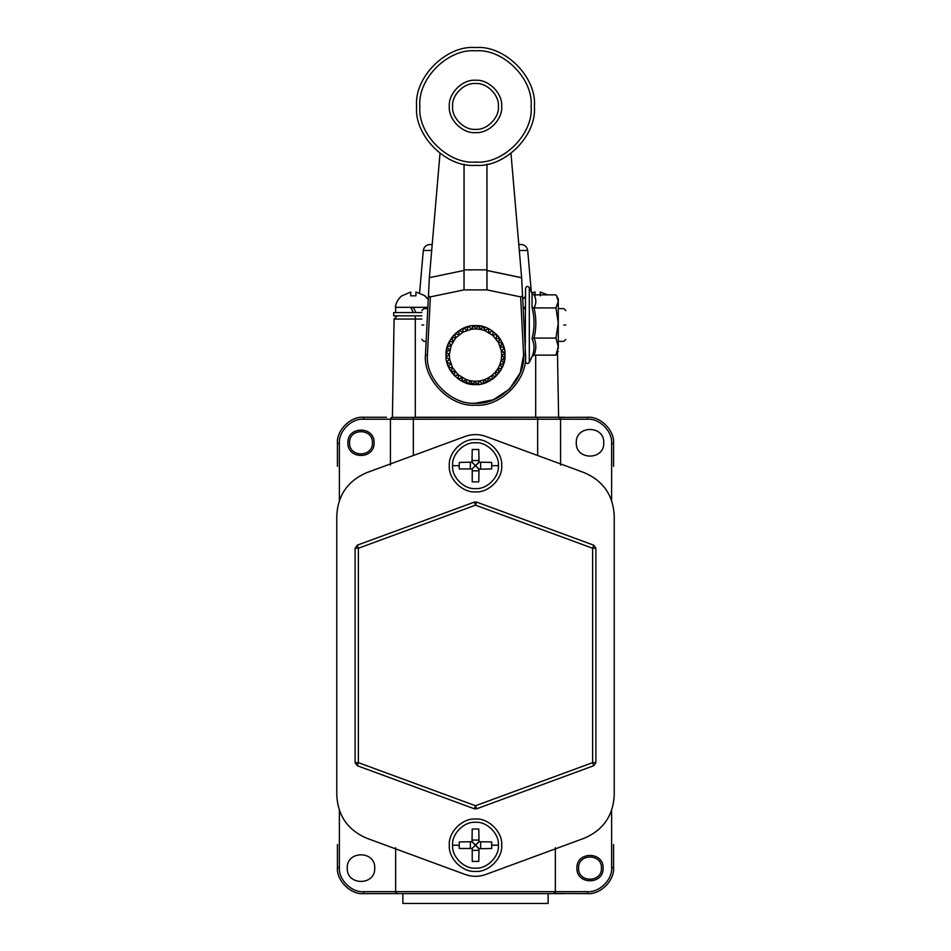 <?xml version="1.0" encoding="UTF-8"?>
<svg xmlns="http://www.w3.org/2000/svg" width="951" height="951" viewBox="0 0 951 951"><rect width="100%" height="100%" fill="white"/><g stroke="black" fill="none" stroke-linecap="round" stroke-linejoin="round"><path stroke-width="1.43" d="M449.336 354.568L446.102 356.839L446.055 355.103L446.15 357.528L449.645 359.121L449.336 354.568L446.102 356.839L446.174 352.393L449.336 354.568L451.095 345.653L455.791 337.878L462.875 332.172L471.47 329.236L476.023 328.939L473.764 325.706L474.846 325.658M446.815 348.435L447.089 347.341L449.823 350.039L446.245 351.704L446.055 355.103L447.279 346.675L448.872 342.526L451.095 345.653L447.279 346.675L446.815 348.435M455.802 337.878L451.868 337.534L455.791 337.878L454.685 334.265L455.267 333.694L458.727 330.9L459.083 334.716L455.279 333.694L459.083 334.716M462.875 332.184L459.297 330.508L463.173 328.357L462.875 332.172L459.297 330.508L463.173 328.357M474.977 381.256L477.236 384.489L479.53 380.959L474.977 381.268L477.236 384.489L475.5 384.549C490.074 385.856 506.265 369.666 504.945 355.103C506.265 340.529 490.074 324.339 475.5 325.646L471.851 325.884M477.236 384.489L475.5 384.549C460.926 385.856 444.735 369.666 446.055 355.103C444.735 340.529 460.926 324.339 475.5 325.646L478.198 325.777L476.023 328.939L480.564 329.415L478.888 325.848L480.921 326.157L473.182 325.741M496.422 334.372L492.725 335.394L493.105 331.495L492.487 331.043L489.04 332.707L488.065 328.464L484.939 330.686L492.725 335.394L498.431 342.467L500.083 338.901L501.914 342.087M498.431 342.467L501.367 351.074L504.149 348.28L502.152 342.586L498.419 342.467L499.703 338.318L495.887 338.687L496.897 334.871L495.875 338.687M500.262 346.651L502.532 343.406L503.982 347.602L500.262 346.639L502.247 342.776M501.367 351.074L501.664 355.626L504.898 353.356L504.826 357.802L501.664 355.626L504.898 353.356L501.355 351.074L504.149 348.28L502.532 343.406M504.755 358.491L504.826 357.802L501.177 360.156L504.755 358.491M504.185 361.76L503.911 362.854L501.177 360.156L499.917 364.542L503.721 363.52L502.128 367.668L499.905 364.542L503.721 363.52L504.185 361.76M499.917 364.542L497.896 368.643L501.688 368.572L503.721 363.52L504.945 355.103L504.826 357.802M501.308 369.273L500.285 370.985L501.308 369.273M497.896 368.643L495.209 372.316L499.132 372.661L497.896 368.631L501.831 368.287M499.132 372.661L495.198 372.316M496.22 376.014L495.209 372.316L491.917 375.479L495.721 376.501L492.273 379.294L491.917 375.479L495.721 376.501M492.273 379.294L487.827 381.838L488.125 378.022L491.703 379.687L482.989 383.574L483.952 379.865L487.827 381.838M470.436 380.769L472.802 384.418L474.977 381.268L470.436 380.78L472.112 384.347L467.749 383.503L470.436 380.769L466.061 379.508L458.275 374.813L452.569 367.728L449.633 359.121L446.851 361.915L448.468 366.789L447.018 362.593L450.726 363.555L448.468 366.789L446.851 361.915L449.645 359.121M466.061 379.497L467.084 383.312L462.935 381.731L466.061 379.508L467.084 383.312L477.937 384.442M454.578 375.823L458.275 374.801L458.501 379.14L461.96 377.499L462.031 381.28L472.112 384.347M461.33 380.911L459.606 379.889L461.33 380.911M458.275 374.801L458.501 379.14M452.581 367.716L450.917 371.306L448.753 367.419L452.581 367.728L450.917 371.306L454.102 375.324L455.113 371.508L454.102 375.324M448.753 367.419L450.37 370.438M421.84 310.597L423.801 308.635L427.795 308.635L428.449 295.678L425.442 355.103L427.403 355.151L425.442 355.103L426.143 341.361L423.801 341.361L421.84 339.388M464.052 270.143L464.052 164.214L464.029 289.889L429.995 296.95L428.449 295.69L428.782 289.294M464.052 270.441L429.365 277.668L440.004 153.444M464.052 270.488L464.04 279.237M429.365 277.668L428.449 295.678M486.948 270.512L521.635 277.751L522.551 295.678L520.649 296.902L486.971 289.889L486.948 164.214M464.029 289.889L486.971 289.889M522.551 295.678L525.558 355.103L523.597 355.151C525.713 378.926 499.275 405.34 475.5 403.188C451.725 405.34 425.287 378.926 427.403 355.151L430.351 296.902M486.96 279.142L486.948 270.583M510.984 153.444L521.635 277.692L486.948 270.441M486.96 279.023L486.948 270.595M525.558 288.462L525.19 355.103M532.608 355.377L529.303 362.474C527.615 364.15 526.367 363.876 525.558 361.642L525.558 355.103C527.793 379.865 500.262 407.397 475.5 405.162C450.738 407.397 423.207 379.865 425.442 355.103M423.801 324.992C423.801 346.093 423.801 346.093 423.801 324.992C423.801 303.904 423.801 303.904 423.801 324.992L421.84 324.992C421.84 306.436 421.84 306.436 421.84 324.992C421.84 343.561 421.84 343.561 421.84 324.992C421.84 343.561 421.84 343.561 421.84 324.992M563.836 324.992C563.836 346.093 563.836 346.093 563.836 324.992C563.836 303.904 563.836 303.904 563.836 324.992L565.797 324.992C565.797 343.989 565.797 343.989 565.797 324.992C565.797 306.008 565.797 306.008 565.797 324.992M558.273 348.601L558.273 298.828L555.943 294.858L534.046 294.858C536.423 299.22 536.423 303.571 534.046 307.934L532.013 307.125C534.676 317.658 534.676 328.178 532.013 338.687C534.676 344.535 534.676 350.491 532.013 356.566L532.144 356.328M558.273 351.169L555.943 355.127L558.273 346.604L555.943 338.069L534.046 338.069C536.423 328.024 536.423 317.979 534.046 307.934L555.943 307.934L558.273 301.396L556.632 295.963M555.943 355.127L534.046 355.127L532.085 356.435M532.013 293.431L534.046 294.858M532.085 293.562L532.013 307.125M555.943 338.069L558.273 322.995L555.943 307.934M534.046 355.127C536.423 349.445 536.423 343.751 534.046 338.069L532.013 338.687M464.052 269.858L486.948 269.858M482.312 383.74L487.185 382.124L482.312 383.74L479.53 380.959L482.312 383.74M500.083 338.901L500.713 339.887M496.957 334.93L498.383 336.571M498.597 336.844L499.632 338.223M493.058 331.459L492.725 335.394M488.695 328.773L488.065 328.464L489.04 332.707M483.251 326.692L480.564 329.426L484.939 330.686L483.334 326.716M447.315 358.051L448.468 358.586M475.5 325.646L476.891 325.682M459.963 330.08L461.164 329.379M452.949 336.167L453.639 335.37M453.151 335.929L451.88 337.51M451.44 338.116L451.868 337.534L453.104 341.564L449.169 341.908L447.279 346.675L451.095 345.653M446.102 356.839L446.15 357.528M450.917 371.306L455.113 371.508M461.96 377.488L462.935 381.731M476.023 328.939L473.764 325.706L471.47 329.236L468.688 326.455L463.815 328.071L467.048 330.33L463.815 328.071M461.14 329.391L459.939 330.092M480.564 329.426L478.198 325.777M473.146 325.741L473.764 325.706M504.898 353.356L504.85 352.666M483.31 326.704L478.246 325.777M498.431 338.437L497.171 338.568M500.975 342.681L499.715 342.574M502.746 347.293L501.51 346.972M503.697 352.143L502.532 351.608M503.78 357.077L502.722 356.363M501.664 355.626L501.177 360.156M503.008 361.962L502.092 361.071M501.391 366.634L500.654 365.6M499.002 370.949L498.443 369.808M495.887 374.789L495.542 373.565M492.154 378.034L492.036 376.762M491.917 375.479L488.125 378.022L491.703 379.687M487.922 380.578L488.018 379.306M488.125 378.022L483.952 379.865L487.185 382.124M483.31 382.35L483.631 381.113M483.952 379.865L479.53 380.959M478.46 383.289L478.983 382.136M447.22 353.118L448.278 353.843M449.823 350.039L446.245 351.704M447.992 348.232L448.908 349.124M449.609 343.561L450.346 344.607M453.104 341.564L449.169 341.908M451.998 339.245L452.557 340.399M455.113 335.406L455.458 336.63M458.846 332.161L458.964 333.432M463.078 329.617L462.982 330.889M467.69 327.845L467.369 329.082M468.011 326.621L467.048 330.33M471.482 329.248L468.688 326.455M472.54 326.906L472.017 328.071M482.359 327.596L481.468 328.499M484.939 330.698L483.916 326.882M487.031 329.201L485.997 329.949M491.358 331.602L490.205 332.149M495.198 334.716L493.961 335.049M477.485 326.823L476.76 327.869M468.641 382.599L469.532 381.696M463.969 380.994L465.003 380.257M459.642 378.593L460.795 378.046M455.802 375.49L457.039 375.146M452.569 371.758L453.829 371.639M450.025 367.514L451.285 367.621M448.468 366.789L450.726 363.555M448.254 362.902L449.49 363.223M473.515 383.372L474.24 382.326M535.698 355.127L535.698 417.263L415.302 417.263L415.302 319.049L421.84 319.049M421.84 312.57L393.702 312.57L393.702 315.839L421.84 315.839M537.66 455.517L537.66 417.263L558.606 417.263L391.634 417.418M397.387 315.839L394.106 319.049L392.394 417.263L390.433 419.225L390.433 465.098M557.476 352.559L558.606 417.263L564.49 417.263M415.956 312.57L413.34 307.328M413.661 307.981L410.713 307.328L413.34 312.57M395.664 307.328L395.664 312.57M401.881 295.69L401.881 295.69C398.231 298.745 396.056 302.62 395.343 307.328L427.867 307.328M424.669 295.832L428.259 299.446L424.788 295.69L415.956 292.005L415.956 295.832L415.956 292.005M410.713 295.832L415.956 295.832L410.713 295.832L410.713 292.005L410.713 295.832M402 295.832L410.713 292.005M613.573 466.335L613.573 443.439C614.738 430.482 600.343 416.086 587.397 417.263L559.366 417.418M339.388 500.369L339.388 443.439C338.306 431.457 351.62 418.143 363.603 419.225L363.603 417.263L386.51 417.263M559.996 417.846L560.412 418.464M603.754 442.786C604.503 425.061 575.521 425.061 576.27 442.786C575.521 460.498 604.503 460.498 603.754 442.786C604.503 460.498 575.521 460.498 576.27 442.786C575.521 425.061 604.503 425.061 603.754 442.786M613.573 844.559L613.573 867.455C614.738 880.412 600.343 894.808 587.397 893.631L554.136 893.476M564.49 893.631L548.133 893.631L548.133 903.45L402.867 903.45L402.867 893.631L386.51 893.631M337.427 844.559L337.427 867.455C336.262 880.412 350.657 894.808 363.603 893.631L553.363 893.631L555.336 891.669L555.336 847.698M363.603 417.263C350.657 416.086 336.262 430.482 337.427 443.439L337.427 466.335M349.54 442.786C348.91 457.55 373.065 457.55 372.435 442.786C373.065 428.021 348.91 428.021 349.54 442.786C348.91 428.021 373.065 428.021 372.435 442.786C373.065 457.55 348.91 457.55 349.54 442.786M390.98 417.858L390.588 418.452M558.606 417.263L560.567 419.225L560.567 465.098M578.565 868.12C577.935 882.885 602.09 882.885 601.46 868.12C602.09 853.344 577.935 853.344 578.565 868.12C577.935 853.344 602.09 853.344 601.46 868.12C602.09 882.885 577.935 882.885 578.565 868.12M554.778 893.037L555.17 892.442M363.603 893.631L363.603 891.669L395.664 891.669L396.864 893.476M396.234 893.048L395.818 892.43M374.73 868.12C375.479 850.396 346.497 850.396 347.246 868.12C346.497 885.833 375.479 885.833 374.73 868.12C375.479 885.833 346.497 885.833 347.246 868.12C346.497 850.396 375.479 850.396 374.73 868.12M613.573 867.455L611.612 867.455C612.694 879.437 599.38 892.751 587.397 891.669L395.664 891.669L395.664 847.698M584.235 838.247C603.112 830.116 613.11 815.792 614.227 795.262C613.11 815.792 603.112 830.116 584.235 838.247L485.664 874.516C478.888 876.917 472.112 876.917 465.336 874.516C472.112 876.917 478.888 876.917 485.664 874.516M614.227 515.632C613.11 495.102 603.112 480.778 584.235 472.647C603.112 480.778 613.11 495.102 614.227 515.632L614.227 795.262M485.664 436.378C478.888 433.977 472.112 433.977 465.336 436.378C472.112 433.977 478.888 433.977 485.664 436.378L584.235 472.647M336.773 515.632C337.89 495.102 347.888 480.778 366.765 472.647C347.888 480.778 337.89 495.102 336.773 515.632L336.773 795.262C337.89 815.792 347.888 830.116 366.765 838.247C347.888 830.116 337.89 815.792 336.773 795.262M465.336 874.516L366.765 838.247M366.765 472.647L465.336 436.378M357.243 545.185L474.371 502.092L476.629 502.092L593.757 545.185L595.897 548.251L595.897 762.643L593.757 765.71L476.629 808.802L474.371 808.802L357.243 765.71L355.103 762.643L355.103 548.251L357.243 545.185L358.372 548.251L355.103 548.251M355.103 762.643L358.372 762.643L357.243 765.71M474.371 808.802L475.5 805.735L476.629 808.802M593.757 765.71L592.628 762.643L595.897 762.643M595.897 548.251L592.628 548.251L593.757 545.185M476.629 502.092L475.5 505.159L474.371 502.092M501.676 465.681C502.841 478.638 488.445 493.034 475.5 491.857C462.555 493.034 448.159 478.638 449.324 465.681C448.159 452.735 462.555 438.34 475.5 439.505C488.445 438.34 502.841 452.735 501.676 465.681M452.593 465.681C451.57 477.022 464.171 489.61 475.5 488.588C486.829 489.61 499.43 477.022 498.407 465.681C499.43 454.352 486.829 441.763 475.5 442.786C464.171 441.763 451.57 454.352 452.593 465.681L459.143 465.681L459.309 462.412L472.231 462.174L474.858 465.051L471.993 462.412L472.231 449.49L478.769 449.49L479.007 462.412L476.142 465.051L478.769 462.174L491.691 462.412L491.691 468.962L478.769 469.188L476.142 466.323L479.007 468.962L478.769 481.872L472.231 481.872L472.231 468.962L459.309 468.962L459.143 465.681M471.993 468.962L474.858 466.323L471.993 468.962M501.676 845.213C502.841 858.159 488.445 872.554 475.5 871.389C462.555 872.554 448.159 858.159 449.324 845.213C448.159 832.268 462.555 817.872 475.5 819.037C488.445 817.872 502.841 832.268 501.676 845.213M452.593 845.213C451.57 856.542 464.171 869.143 475.5 868.12C486.829 869.143 499.43 856.542 498.407 845.213C499.43 833.884 486.829 821.284 475.5 822.306C464.171 821.284 451.57 833.884 452.593 845.213L459.143 845.213L459.309 841.944L472.231 841.706L474.858 844.571L471.993 841.944L472.231 829.022L478.769 829.022L479.007 841.944L476.142 844.571L478.769 841.706L491.691 841.944L491.691 848.482L478.769 848.72L476.142 845.855L479.007 848.482L478.769 861.404L472.231 861.404L472.231 848.482L459.309 848.482L459.143 845.213M471.993 848.482L474.858 845.855L471.993 848.482M523.133 307.328L525.558 307.328M522.741 299.446L525.558 296.248M531.764 292.813L535.044 292.005L535.044 295.832M540.287 295.832L540.287 292.005L547.681 294.858M540.287 292.005L540.287 294.858M535.044 294.858L535.044 292.005M432.206 244.514L429.828 244.514C426.131 244.847 423.968 246.844 423.302 250.482L419.593 292.944M531.312 291.838L527.698 250.482C527.032 246.844 524.869 244.847 521.172 244.514L518.794 244.514M475.5 47.55C504.636 44.923 537.03 77.304 534.391 106.441C537.03 135.577 504.636 167.97 475.5 165.331C446.364 167.97 413.97 135.577 416.609 106.441C413.97 77.304 446.364 44.923 475.5 47.55M475.5 162.062C447.98 164.547 417.394 133.96 419.878 106.441C417.394 78.921 447.98 48.335 475.5 50.819C503.02 48.335 533.606 78.921 531.122 106.441C533.606 133.96 503.02 164.547 475.5 162.062M475.5 132.617C488.445 133.782 502.841 119.398 501.676 106.441C502.841 93.495 488.445 79.099 475.5 80.264C462.555 79.099 448.159 93.495 449.324 106.441C448.159 119.398 462.555 133.782 475.5 132.617M475.5 83.545C486.829 82.511 499.43 95.112 498.407 106.441C499.43 117.769 486.829 130.37 475.5 129.348C464.171 130.37 451.57 117.769 452.593 106.441C451.57 95.112 464.171 82.511 475.5 83.545M576.924 868.12C576.211 851.24 603.814 851.24 603.1 868.12C603.814 884.989 576.211 884.989 576.924 868.12M347.9 442.786C347.186 425.905 374.789 425.905 374.076 442.786C374.789 459.654 347.186 459.654 347.9 442.786M475.5 403.188L493.189 399.824L509.486 389.125L520.209 372.84L523.597 355.151L520.649 296.902M529.303 362.474L529.303 287.63M394.106 319.049L415.302 319.049L415.302 315.839M587.397 417.263L587.397 419.225L413.34 419.225L413.34 455.517M613.573 443.439L611.612 443.439C612.694 431.457 599.38 418.143 587.397 419.225M611.612 500.369L611.612 443.439M339.388 443.439L337.427 443.439M413.34 417.263L413.34 419.225L363.603 419.225M611.612 867.455L611.612 810.525M587.397 891.669L587.397 893.631M363.603 891.669C351.62 892.751 338.306 879.437 339.388 867.455L337.427 867.455M339.388 810.525L339.388 867.455M358.372 762.643L358.372 548.251L475.5 505.159L592.628 548.251L592.628 762.643L475.5 805.735L358.372 762.643M491.857 465.681L498.407 465.681M470.353 462.412L470.353 468.962M474.858 466.323L474.858 465.051L476.142 465.051L476.142 466.323L474.858 466.323M472.231 460.534L478.769 460.534M480.647 462.412L480.647 468.962M478.769 470.828L472.231 470.828M491.857 845.213L498.407 845.213M470.353 841.944L470.353 848.482M474.858 845.855L474.858 844.571L476.142 844.571L476.142 845.855L474.858 845.855M472.231 840.066L478.769 840.066M480.647 841.944L480.647 848.482M478.769 850.36L472.231 850.36M527.698 250.482L519.305 250.482M431.695 250.482L423.302 250.482M565.797 339.388L563.836 341.361L558.273 341.361M524.857 341.361L525.558 341.361M565.797 310.597L563.836 308.635L558.273 308.635M523.205 308.635L525.558 308.635M532.608 294.62L529.303 287.523C527.615 285.847 526.367 286.12 525.558 288.355"/></g></svg>

